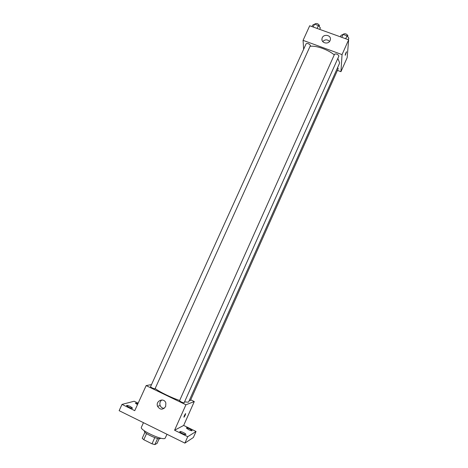 <?xml version="1.0" encoding="UTF-8"?>
<svg xmlns="http://www.w3.org/2000/svg" width="468" height="468" viewBox="0 0 468 468"><rect width="100%" height="100%" fill="white"/><g stroke="black" fill="none" stroke-linecap="round" stroke-linejoin="round"><path stroke-width="0.7" d="M154.785 437.621L152.006 443.822L143.787 439.727L142.213 438.3L144.957 432.221M159.202 438.656L157.084 443.377L154.867 444.6L152.006 443.822M157.628 438.44L154.867 444.6M160.518 438.112L160.448 438.276C159.904 440.651 143.056 433.081 144.466 431.098L144.542 430.934M146.566 433.561L143.787 439.727M143.465 422.68L141.389 427.272C139.318 429.905 162.162 440.64 165.029 438.364L167.023 434.304M190.704 399.842L194.284 401.562L183.672 425.435L196.039 431.478L193.378 437.504L184.878 443.114L119.141 410.676L122.008 404.405L134.152 401.24L138.154 403.2M189.856 428.951L192.172 430.659C191.775 430.911 190.587 430.583 188.616 429.671L186.305 427.963C186.703 427.717 187.89 428.045 189.856 428.951M183.532 432.607C185.141 433.426 185.936 434.029 185.931 434.409C185.504 434.69 184.252 434.357 182.169 433.397C180.566 432.572 179.77 431.976 179.782 431.595C180.215 431.315 181.467 431.648 183.532 432.607M183.672 425.435L174.582 430.227L187.726 436.685L184.878 443.114M196.039 431.478L187.726 436.685M194.284 401.562L185.925 404.779L174.582 430.227M185.925 404.779L146.151 385.597L134.755 410.664L122.008 404.405M165.654 406.516C162.835 410.091 160.144 410.032 157.57 406.329C155.271 400.772 164.192 397.233 165.853 403.047L165.654 406.516M130.449 406.563L132.573 408.166C132.093 408.441 130.765 408.084 128.595 407.09L126.471 405.487C126.963 405.212 128.285 405.575 130.449 406.563M137.487 404.668L135.299 403.083L137.955 403.638M184.544 401.889L188.288 402.182L188.657 401.883L339.318 63.753L339.569 62.694L337.837 58.406M155.189 388.557C159.629 391.985 171.417 397.736 179.671 400.473M146.151 385.597L151.521 384.579M154.996 388.861L310.436 45.46C309.213 43.77 307.786 43.179 306.16 43.688L150.515 386.79C151.568 387.756 153.059 388.446 154.996 388.861M189.329 400.368L190.394 400.538L338.218 68.62L337.615 67.573M179.542 400.76L334.585 54.136C336.527 53.65 337.96 54.282 338.902 56.031L184.123 402.837C182.397 402.591 180.87 401.895 179.542 400.76L179.595 400.719M185.568 413.618C185.585 414.414 185.076 415.596 184.041 417.152C183.871 416.602 184.351 415.444 185.492 413.671L185.568 413.618M185.615 413.613C185.504 414.601 184.977 415.783 184.041 417.152L183.912 417.21M164.227 408.324C162.297 408.266 160.934 407.324 160.138 405.487C159.465 403.235 160.038 401.392 161.846 399.959M310.108 46.303C316.146 45.408 327.77 49.497 334.263 54.855M337.434 70.387L340.944 71.686L342.05 54.598L303.065 40.359L303.633 49.263M303.065 40.359L309.699 25.769L348.642 39.803L347.162 57.699L340.944 71.686M348.642 39.803L342.05 54.598M330.08 40.581C328.396 44.852 320.984 43.074 322.007 38.651C322.709 33.591 331.519 34.731 330.344 39.745L330.08 40.581M346.548 51.749L345.296 55.212C345.203 54.516 345.595 53.375 346.478 51.784L345.22 55.247M322.739 41.57C325.038 39.347 327.313 39.294 329.571 41.418M348.21 39.651L348.859 38.2L347.016 35.825L343.062 34.404L340.991 35.369L340.347 36.814M347.016 35.825L345.712 38.75M343.062 34.404L341.757 37.323M343.366 34.509L343.588 34.012C345.331 33.392 346.782 33.971 347.923 35.743L347.589 36.562M319.72 29.379L320.369 27.94L318.41 25.535L314.519 24.137L312.63 25.155L311.975 26.588M318.41 25.535L317.099 28.437M314.519 24.137L313.203 27.033M314.958 24.295L315.204 23.757C316.859 23.172 318.281 23.757 319.469 25.518L319.118 26.407M347.654 51.743L347.683 51.433M160.138 405.487L157.57 406.329M322.013 39.973L322.007 38.651"/></g></svg>
